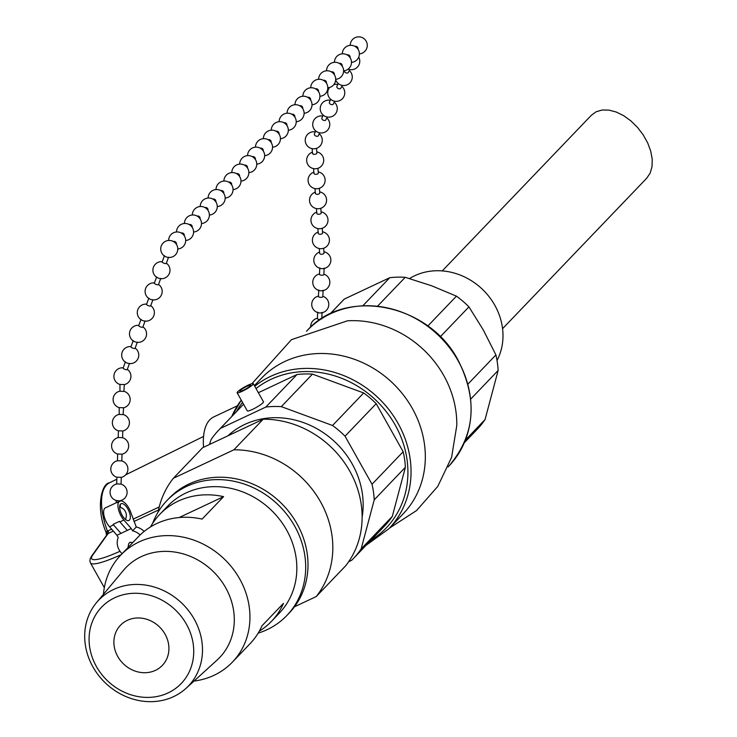 <?xml version="1.0" encoding="UTF-8"?>
<svg xmlns="http://www.w3.org/2000/svg" width="737" height="737" viewBox="0 0 737 737"><rect width="100%" height="100%" fill="white"/><g stroke="black" fill="none" stroke-linecap="round" stroke-linejoin="round"><path stroke-width="1.11" d="M497.024 360.485A61.678 54.87 -136.2 0 0 481.924 288.84A61.678 54.87 -136.2 0 0 409.625 278.475M502.57 328.684L646.736 178.197L650.154 173.112L652.015 166.7L652.227 159.293L650.762 151.251L647.722 142.987L643.235 134.908L637.533 127.427L630.909 120.914L623.686 115.691L616.233 112.024L608.919 110.099L602.12 110.016L596.159 111.766L591.35 115.276L442.255 270.912M144.139 531.423A14.611 12.999 -136.2 0 0 136.271 526.983L130.9 512.712A12.179 5.26 64.8 0 0 120.315 500.92C119.118 502.459 112.733 503.896 120.251 500.93A12.179 5.26 64.8 0 0 119.809 501.086A12.179 5.26 64.8 0 0 118.344 508.862A12.179 5.26 64.8 0 0 123.871 520.046L131.278 528.54L120.942 533.395L113.083 524.366A12.179 5.26 64.8 0 0 113.535 524.91L120.942 533.395L116.943 535.283L118.233 537.586A14.611 12.999 43.8 0 0 122.102 553.699M131.278 528.54L132.577 530.843A14.611 12.999 43.8 0 1 140.131 534.951M128.026 547.508L128.671 543.768L129.952 542.285L132.771 542.552M152.605 523.445A83.06 73.893 43.8 0 1 166.912 500.58A83.06 73.893 43.8 0 1 278.015 504.67A83.06 73.893 43.8 0 1 286.868 615.487A83.06 73.893 43.8 0 1 258.162 633.138M286.868 615.487L289.18 613.083A83.06 73.893 -136.2 0 0 280.318 502.266A83.06 73.893 -136.2 0 0 169.224 498.166L166.912 500.58M389.569 528.033L416.562 510.548L437.787 486.374L451.606 457.318L456.783 425.535A98.058 87.242 -136.2 0 0 347.468 320.807L291.447 339.674L251.98 383.664M366.096 545.288L388.823 528.807L403.111 513.892A98.058 87.242 -136.2 0 0 392.646 383.065A98.058 87.242 -136.2 0 0 261.488 378.228L254.403 385.626M237.332 405.829L213.785 416.912A68.67 29.664 64.8 0 0 203.532 447.285M329.964 313.999L342.788 300.604A93.046 82.784 43.8 0 1 344.271 299.102L389.744 277.711A93.046 82.784 43.8 0 1 405.212 277.305L431.698 285.809L456.433 296.154A93.046 82.784 43.8 0 1 468.944 306.859L483.306 329.973L495.909 354.921A93.046 82.784 43.8 0 1 498.138 370.462L485.047 419.574A93.046 82.784 43.8 0 1 477.171 429.339L464.347 442.725M243.56 404.235L220.372 428.437A93.046 82.784 -136.2 0 0 218.889 429.947A93.046 82.784 -136.2 0 0 211.012 439.713L209.483 444.485M348.573 561.852L351.789 560.184A93.046 82.784 -136.2 0 0 353.272 558.674A93.046 82.784 -136.2 0 0 361.158 548.908L374.239 499.797A93.046 82.784 -136.2 0 0 372.019 484.255L403.167 451.735L376.202 403.673L345.045 436.193A93.046 82.784 -136.2 0 0 332.534 425.489L363.691 392.968L312.47 374.12L281.313 406.64A93.046 82.784 -136.2 0 0 265.845 407.045L220.372 428.437M265.845 407.045L297.002 374.525L258.365 392.701M253.298 383.673L263.487 401.822A9.277 1.373 150.7 0 1 256.061 407.552A9.277 1.373 150.7 0 1 247.3 410.905L237.121 392.757A9.277 1.373 -29.3 0 0 245.882 389.412A9.277 1.373 -29.3 0 0 253.298 383.673A9.277 1.373 -29.3 0 0 248.139 385.156A9.277 1.373 -29.3 0 0 237.121 392.757M332.534 425.489L281.313 406.64M372.019 484.255L345.045 436.193M361.158 548.908L392.305 516.388L405.387 467.276L374.239 499.797M312.47 374.12A93.046 82.784 -136.2 0 0 297.002 374.525M353.272 558.674L384.428 526.154A93.046 82.784 -136.2 0 0 392.305 516.388M376.202 403.673A93.046 82.784 -136.2 0 0 363.691 392.968M405.387 467.276A93.046 82.784 -136.2 0 0 403.167 451.735M498.138 370.462L470.694 399.104M465.452 440.026L485.047 419.574M468.944 306.859L440.284 336.781M467.912 384.143L495.909 354.921M427.81 326.04L456.433 296.154M405.212 277.305L377.584 306.141M362.917 305.708L389.744 277.711M344.271 299.102L330.038 313.962M120.02 551.285A58.776 8.687 150.7 0 1 92.715 555.081A3.095 2.92 35.6 0 0 91.701 555.947L106.856 534.887M106.828 534.933L108.146 533.524A3.095 1.382 65 0 0 108.127 530.833L107.455 531.211A53.442 23.087 -115.2 0 1 109.491 482.809L116.824 479.188M106.736 534.933L107.455 531.211A3.095 0.553 -20.2 0 0 106.036 532.261C95.193 506.752 102.075 483.085 109.491 482.809M106.414 532.372A3.095 0.553 -20.2 0 1 106.036 532.261L106.543 535.467M243.256 390.26A6.191 0.912 150.7 0 1 239.811 391.246A6.191 0.912 150.7 0 1 244.758 387.422A6.191 0.912 150.7 0 1 250.608 385.193A6.191 0.912 150.7 0 1 243.256 390.26M173.333 478.295L202.647 447.7L263.183 419.224L233.869 449.819L173.333 478.295A92.798 82.562 -136.2 0 0 158.105 512.077M294.505 606.772L316.219 596.555L345.524 565.961A92.798 82.562 -136.2 0 0 349.817 471.201A92.798 82.562 -136.2 0 0 263.183 419.224M316.219 596.555A92.798 82.562 -136.2 0 0 320.512 501.796A92.798 82.562 -136.2 0 0 233.869 449.819M117.736 656.474A29.001 25.804 43.8 0 1 120.463 625.271A29.001 25.804 43.8 0 1 159.256 626.708A29.001 25.804 43.8 0 1 162.352 665.4A29.001 25.804 43.8 0 1 117.736 656.474M150.514 526.927A77.33 68.799 43.8 0 1 159.818 514.325L167.631 506.162A77.33 68.799 43.8 0 1 271.069 509.976A77.33 68.799 43.8 0 1 279.323 613.156L271.502 621.319A77.33 68.799 43.8 0 1 259.313 631.158M103.447 594.317A77.33 68.799 43.8 0 1 120.739 555.118A77.33 68.799 43.8 0 1 224.177 558.932A77.33 68.799 43.8 0 1 232.422 662.112A77.33 68.799 43.8 0 1 194.006 681.071M96.519 602.608L123.411 570.383A64.957 57.79 43.8 0 1 212.652 570.963A64.957 57.79 43.8 0 1 217.056 660.094L186.019 688.349A62.083 55.238 43.8 0 1 92.926 666.884A62.083 55.238 43.8 0 1 96.519 602.608A62.083 55.238 43.8 0 1 181.799 603.161A62.083 55.238 43.8 0 1 186.019 688.349M96.4 666.506A55.155 49.066 43.8 0 1 140.795 593.552A55.155 49.066 43.8 0 1 187.032 675.949A55.155 49.066 43.8 0 1 96.4 666.506M159.818 514.325A77.33 68.799 43.8 0 1 223.587 496.646L202.085 519.088A77.33 68.799 -136.2 0 0 138.326 536.766L120.739 555.118M232.422 662.112L250.009 643.751A77.33 68.799 -136.2 0 0 261.976 625.805L283.469 603.363A77.33 68.799 43.8 0 1 271.502 621.319M223.587 496.646L179.174 517.54M116.667 483.979A8.522 8.522 0 0 0 116.372 500.515L116.041 502.864L105.465 507.83A12.179 5.26 64.8 0 0 109.076 526.246L116.943 535.283M116.971 535.265L109.564 526.78A12.179 5.26 -115.2 0 1 109.104 526.236L109.076 526.246M127.308 530.41L119.901 521.916A12.179 5.26 -115.2 0 1 119.44 521.372L113.083 524.366M129.482 512.565A9.259 3.998 64.8 0 0 121.052 503.73A9.259 3.998 64.8 0 0 120.509 504.126A9.259 3.998 64.8 0 0 121.706 514.481A9.259 3.998 64.8 0 0 128.92 520.488A9.259 3.998 64.8 0 0 129.482 512.565M132.577 530.843L136.271 526.983M324.16 268.056L323.856 274.597A2.193 0.7 -177.3 0 1 322.336 275.187A2.193 0.7 -177.3 0 1 319.913 274.837A2.193 0.7 -177.3 0 1 319.471 274.385L319.784 267.853M318.439 296.523A2.193 0.7 -177.3 0 0 318.872 296.974A2.193 0.7 -177.3 0 0 321.295 297.324A2.193 0.7 -177.3 0 0 322.815 296.744L323.119 290.194A2.193 0.7 -177.3 0 1 321.599 290.793A2.193 0.7 -177.3 0 1 319.176 290.442M321.774 318.872L322.087 312.331A2.193 0.7 -177.3 0 1 320.558 312.93A2.193 0.7 -177.3 0 1 318.135 312.58M320.402 319.453A2.193 0.7 -177.3 0 1 317.831 319.112A2.193 0.7 -177.3 0 1 317.398 318.66L317.702 312.129M323.681 248.231L324.022 252.957A2.193 1.133 175.9 0 1 322.788 254.081A2.193 1.133 175.9 0 1 320.42 254.053A2.193 1.133 175.9 0 1 319.646 253.27L319.305 248.544M322.253 228.258L322.585 232.975A2.193 1.133 175.9 0 1 320.512 234.265A2.193 1.133 175.9 0 1 318.218 233.307A2.193 1.133 175.9 0 1 318.384 232.8M320.816 208.276L321.157 212.993A2.193 1.133 175.9 0 1 319.084 214.283A2.193 1.133 175.9 0 1 316.781 213.325A2.193 1.133 175.9 0 1 316.956 212.818M316.864 153.038A2.193 1.133 175.9 0 1 314.791 154.337A2.193 1.133 175.9 0 1 312.488 153.388A2.193 1.133 175.9 0 1 312.663 152.881M318.292 173.02A2.193 1.133 175.9 0 1 316.219 174.319A2.193 1.133 175.9 0 1 313.925 173.361A2.193 1.133 175.9 0 1 314.091 172.863M319.388 188.294L319.729 193.02A2.193 1.133 175.9 0 1 317.656 194.301A2.193 1.133 175.9 0 1 315.353 193.343A2.193 1.133 175.9 0 1 315.519 192.845M319.701 132.835L318.375 135.636A2.193 1.456 -154.6 0 1 316.366 136.225A2.193 1.456 -154.6 0 1 314.395 134.641A2.193 1.456 -154.6 0 1 314.312 134.162A2.193 1.456 -154.6 0 1 314.413 133.756L315.74 130.956M325.865 119.836A2.193 1.456 -154.6 0 1 323.248 120.186A2.193 1.456 -154.6 0 1 321.922 117.929L323.239 115.138M334.699 101.209L333.373 104A2.193 1.456 -154.6 0 1 330.747 104.368A2.193 1.456 -154.6 0 1 329.421 102.111M349.697 69.573L348.371 72.373A2.193 1.456 -154.6 0 1 345.948 72.825A2.193 1.456 -154.6 0 1 344.326 70.752M342.198 85.391L340.872 88.191A2.193 1.456 -154.6 0 1 338.246 88.551A2.193 1.456 -154.6 0 1 336.92 86.293M355.031 46.431A2.193 1.907 42.9 0 1 357.961 49.149M347.136 54.907A2.193 1.907 42.9 0 1 350.066 57.633M339.241 63.391A2.193 1.907 42.9 0 1 342.171 66.118M315.556 88.845A2.193 1.907 42.9 0 1 318.485 91.563M323.451 80.361A2.193 1.907 42.9 0 1 326.38 83.078M331.346 71.876A2.193 1.907 42.9 0 1 334.276 74.603M307.661 97.321A2.193 1.907 42.9 0 1 310.59 100.048M299.766 105.806A2.193 1.907 42.9 0 1 302.695 108.532M291.87 114.29A2.193 1.907 42.9 0 1 294.8 117.017M268.185 139.735A2.193 1.907 42.9 0 1 271.115 142.462M276.08 131.26A2.193 1.907 42.9 0 1 279.01 133.977M283.975 122.775A2.193 1.907 42.9 0 1 286.905 125.493M260.29 148.22A2.193 1.907 42.9 0 1 263.22 150.947M252.395 156.705A2.193 1.907 42.9 0 1 255.324 159.432M244.5 165.189A2.193 1.907 42.9 0 1 247.429 167.907M220.814 190.634A2.193 1.907 42.9 0 1 223.744 193.361M228.71 182.15A2.193 1.907 42.9 0 1 231.639 184.876M236.605 173.674A2.193 1.907 42.9 0 1 239.534 176.392M212.919 199.119A2.193 1.907 42.9 0 1 215.849 201.846M205.024 207.604A2.193 1.907 42.9 0 1 207.954 210.321M197.129 216.088A2.193 1.907 42.9 0 1 200.059 218.806M173.444 241.533A2.193 1.907 42.9 0 1 176.373 244.26M181.339 233.049A2.193 1.907 42.9 0 1 184.268 235.776M189.234 224.564A2.193 1.907 42.9 0 1 192.164 227.291M164.673 256.08A2.193 0.553 20.2 0 0 165.991 256.835A2.193 0.553 20.2 0 0 166.654 257.075A2.193 0.553 20.2 0 0 167.446 257.287M164.452 255.684L162.149 261.948A2.193 0.553 20.2 0 0 163.034 262.796A2.193 0.553 20.2 0 0 165.143 263.551A2.193 0.553 20.2 0 0 166.258 263.468M156.649 276.9A2.193 0.553 20.2 0 0 158.179 278.061A2.193 0.553 20.2 0 0 158.851 278.3A2.193 0.553 20.2 0 0 159.643 278.512M156.649 276.909L154.337 283.174A2.193 0.553 20.2 0 0 155.231 284.021A2.193 0.553 20.2 0 0 157.331 284.777A2.193 0.553 20.2 0 0 158.455 284.694L160.758 278.42M150.643 305.919A2.193 0.553 20.2 0 1 149.528 306.002A2.193 0.553 20.2 0 1 147.418 305.247A2.193 0.553 20.2 0 1 146.534 304.399L148.837 298.135A2.193 0.553 20.2 0 0 150.376 299.286A2.193 0.553 20.2 0 0 151.039 299.526A2.193 0.553 20.2 0 0 151.831 299.738M129.537 363.323L127.225 369.596A2.193 0.553 -159.8 0 1 126.101 369.679A2.193 0.553 -159.8 0 1 124 368.924A2.193 0.553 -159.8 0 1 123.116 368.076L125.419 361.812A2.193 0.553 20.2 0 0 126.948 362.963A2.193 0.553 20.2 0 0 127.621 363.203A2.193 0.553 20.2 0 0 128.413 363.415M138.823 325.376A8.522 8.522 0 0 0 134.76 341.738A2.193 0.553 20.2 0 1 133.231 340.577L130.919 346.851A2.193 0.553 20.2 0 0 131.803 347.698A2.193 0.553 20.2 0 0 133.913 348.454A2.193 0.553 20.2 0 0 135.028 348.371M134.76 341.738A2.193 0.553 20.2 0 0 135.424 341.977A2.193 0.553 20.2 0 0 136.216 342.189M146.626 304.151A8.522 8.522 0 0 0 142.563 320.512A2.193 0.553 20.2 0 1 141.034 319.351L138.731 325.625A2.193 0.553 20.2 0 0 139.615 326.473A2.193 0.553 20.2 0 0 141.716 327.228A2.193 0.553 20.2 0 0 142.84 327.145L145.143 320.871M142.563 320.512A2.193 0.553 20.2 0 0 143.236 320.752A2.193 0.553 20.2 0 0 144.028 320.964M119.984 391.144L119.956 384.41L124.341 384.567L123.871 391.273M119.735 391.264L124.111 391.411M119.219 414.341L119.191 407.607L123.576 407.754L123.097 414.47M118.961 414.452L123.346 414.609M118.427 430.795L122.803 430.952L122.582 437.796M116.372 500.515L120.49 500.967M116.916 483.923L120.804 484.052M116.667 484.043L116.888 477.189L121.273 477.336L121.043 484.191M117.69 460.736L121.568 460.865M117.432 460.846L117.662 454.001L122.038 454.149L121.817 460.993M118.454 437.538L122.333 437.667M227.89 435.825A82.59 73.479 43.8 0 1 319.582 430.279A82.59 73.479 43.8 0 1 362.134 517.07M306.491 331.245L307.237 330.48A98.058 87.242 43.8 0 1 458.064 360.66A98.058 87.242 43.8 0 1 448.851 466.143L448.114 466.917M388.823 528.807A98.058 87.242 -136.2 0 0 389.164 409.956A98.058 87.242 -136.2 0 0 270.553 376.395A98.058 87.242 -136.2 0 0 254.744 386.243M231.713 416.552L241.257 400.136A98.058 87.242 -136.2 0 0 231.777 416.488M256.043 388.556A95.58 85.041 43.8 0 1 270.967 379.352A95.58 85.041 43.8 0 1 392.858 421.067A95.58 85.041 43.8 0 1 370.96 540.212M236.577 411.476A95.58 85.041 43.8 0 1 242.51 402.365M91.701 555.947L90.218 558.646L89.859 560.949L90.421 562.875A61.871 9.148 -29.3 0 0 121.135 554.703M104.368 587.389A61.871 9.148 150.7 0 1 103.899 586.882L90.421 562.875M92.715 555.081L108.146 533.524L113.314 531.11M133.894 521.51L158.51 510.022M159.22 506.973L133.102 519.17M111.637 529.194L108.127 530.833M106.607 535.117A3.095 2.147 -177.8 0 1 106.819 534.657A3.095 0.709 -157.7 0 1 106.865 534.758M109.564 526.78L113.535 524.91M119.901 521.916L123.871 520.046M218.889 429.947L243.542 404.208M307.237 330.48C345.496 286.979 428.998 303.727 458.202 360.402C478.092 400.145 474.978 435.392 448.851 466.143M104.341 587.536L103.899 586.882M125.649 474.84L203.569 436.424M120.389 504.246L120.278 507.378M319.499 273.961A8.522 8.522 0 0 0 317.675 290.01A8.522 8.522 0 0 0 329.236 285.403A8.522 8.522 0 0 0 323.875 274.164M318.743 289.991L318.439 296.532M318.458 296.099A8.522 8.522 0 0 0 316.634 312.147A8.522 8.522 0 0 0 328.195 307.541A8.522 8.522 0 0 0 322.834 296.302M317.417 318.237A8.522 8.522 0 0 0 310.71 327.062M319.563 252.091A8.522 8.522 0 0 0 319.259 268.102A8.522 8.522 0 0 0 330.535 262.501A8.522 8.522 0 0 0 323.939 251.778M318.135 232.118A8.522 8.522 0 0 0 316.799 247.641A8.522 8.522 0 0 0 328.923 243.063A8.522 8.522 0 0 0 322.502 231.805M317.877 228.571L318.218 233.288M316.698 212.136A8.522 8.522 0 0 0 315.372 227.669A8.522 8.522 0 0 0 327.495 223.081A8.522 8.522 0 0 0 321.074 211.823M312.156 148.644L312.488 153.37M316.523 148.33L316.864 153.056M312.405 152.19A8.522 8.522 0 0 0 311.078 167.723A8.522 8.522 0 0 0 323.202 163.135A8.522 8.522 0 0 0 316.781 151.877M317.96 168.312L318.292 173.038M313.584 168.626L313.925 173.352M313.833 172.172A8.522 8.522 0 0 0 312.506 187.705A8.522 8.522 0 0 0 324.63 183.117A8.522 8.522 0 0 0 318.209 171.859M315.012 188.608L315.353 193.334M315.27 192.154A8.522 8.522 0 0 0 313.934 207.687A8.522 8.522 0 0 0 326.067 203.099A8.522 8.522 0 0 0 319.646 191.841M316.449 208.589L316.781 213.306M315.298 131.886A8.522 8.522 0 0 0 305.717 143.125A8.522 8.522 0 0 0 318.596 147.28A8.522 8.522 0 0 0 319.259 133.766M322.797 116.068A8.522 8.522 0 0 0 313.032 126.727A8.522 8.522 0 0 0 325.837 131.637A8.522 8.522 0 0 0 326.758 117.948M327.2 117.017L325.874 119.818M330.296 100.25A8.522 8.522 0 0 0 320.531 110.909A8.522 8.522 0 0 0 333.345 115.82A8.522 8.522 0 0 0 334.257 102.13M348.122 69.121A8.522 8.522 0 0 0 358.735 57.108M335.676 79.753A8.522 8.522 0 0 0 348.546 84.046A8.522 8.522 0 0 0 349.255 70.503M338.237 83.511L336.91 86.312M337.795 84.442A8.522 8.522 0 0 0 333.806 84.654M329.614 87.473A8.522 8.522 0 0 0 330.849 99.412A8.522 8.522 0 0 0 342.797 98.279A8.522 8.522 0 0 0 341.756 86.312M330.738 99.329L329.411 102.13M359.38 53.875A8.522 8.522 0 0 0 367.266 44.966A8.522 8.522 0 0 0 358.55 36.85A8.522 8.522 0 0 0 350.222 45.353M351.485 62.359A8.522 8.522 0 0 0 359.37 53.442A8.522 8.522 0 0 0 350.655 45.335A8.522 8.522 0 0 0 342.327 53.838M343.589 70.844A8.522 8.522 0 0 0 351.475 61.926A8.522 8.522 0 0 0 342.76 53.819A8.522 8.522 0 0 0 334.432 62.323M319.904 96.289A8.522 8.522 0 0 0 327.79 87.371A8.522 8.522 0 0 0 319.075 79.264A8.522 8.522 0 0 0 310.747 87.767M327.799 87.804A8.522 8.522 0 0 0 335.685 78.887A8.522 8.522 0 0 0 326.97 70.78A8.522 8.522 0 0 0 318.642 79.283M335.694 79.32A8.522 8.522 0 0 0 343.58 70.411A8.522 8.522 0 0 0 334.865 62.295A8.522 8.522 0 0 0 326.537 70.798M312.009 104.774A8.522 8.522 0 0 0 319.895 95.856A8.522 8.522 0 0 0 311.18 87.749A8.522 8.522 0 0 0 302.852 96.252M304.114 113.258A8.522 8.522 0 0 0 311.944 103.714A8.522 8.522 0 0 0 302.041 96.354A8.522 8.522 0 0 0 294.957 104.737M296.219 121.734A8.522 8.522 0 0 0 304.049 112.199A8.522 8.522 0 0 0 294.146 104.829A8.522 8.522 0 0 0 287.062 113.212M272.533 147.188A8.522 8.522 0 0 0 280.364 137.653A8.522 8.522 0 0 0 270.461 130.283A8.522 8.522 0 0 0 263.376 138.667M280.428 138.703A8.522 8.522 0 0 0 288.259 129.168A8.522 8.522 0 0 0 278.356 121.798A8.522 8.522 0 0 0 271.271 130.182M288.324 130.219A8.522 8.522 0 0 0 296.154 120.684A8.522 8.522 0 0 0 286.251 113.314A8.522 8.522 0 0 0 279.166 121.697M264.638 155.673A8.522 8.522 0 0 0 272.469 146.129A8.522 8.522 0 0 0 262.565 138.768A8.522 8.522 0 0 0 255.481 147.151M256.743 164.148A8.522 8.522 0 0 0 261.091 148.727A8.522 8.522 0 0 0 247.586 155.627M248.848 172.633A8.522 8.522 0 0 0 253.196 157.211A8.522 8.522 0 0 0 239.691 164.111M225.163 198.078A8.522 8.522 0 0 0 229.511 182.665A8.522 8.522 0 0 0 216.005 189.566M233.058 189.602A8.522 8.522 0 0 0 237.406 174.181A8.522 8.522 0 0 0 223.901 181.081M240.953 181.118A8.522 8.522 0 0 0 245.301 165.696A8.522 8.522 0 0 0 231.796 172.596M217.268 206.563A8.522 8.522 0 0 0 221.616 191.141A8.522 8.522 0 0 0 208.11 198.041M209.372 215.047A8.522 8.522 0 0 0 214.467 200.234A8.522 8.522 0 0 0 200.215 206.526M201.477 223.532A8.522 8.522 0 0 0 206.572 208.709A8.522 8.522 0 0 0 192.32 215.011M177.792 248.977A8.522 8.522 0 0 0 182.887 234.163A8.522 8.522 0 0 0 168.635 240.455M185.687 240.492A8.522 8.522 0 0 0 190.782 225.679A8.522 8.522 0 0 0 176.53 231.98M193.582 232.017A8.522 8.522 0 0 0 198.677 217.194A8.522 8.522 0 0 0 184.425 223.495M166.654 257.075A8.522 8.522 0 0 0 177.764 248.351A8.522 8.522 0 0 0 165.53 241.294A8.522 8.522 0 0 0 165.991 256.835M166.267 263.468L168.57 257.195M158.851 278.3A8.522 8.522 0 0 0 166.359 263.21M162.241 261.699A8.522 8.522 0 0 0 158.179 278.061M151.039 299.526A8.522 8.522 0 0 0 158.547 284.436M154.438 282.925A8.522 8.522 0 0 0 150.376 299.286M127.621 363.203A8.522 8.522 0 0 0 135.129 348.113M131.011 346.602A8.522 8.522 0 0 0 126.948 362.963M135.037 348.371L137.34 342.097M135.424 341.977A8.522 8.522 0 0 0 142.932 326.887M143.236 320.752A8.522 8.522 0 0 0 150.744 305.662M150.652 305.919L152.955 299.646M124.083 384.677A8.522 8.522 0 0 0 127.317 369.338M123.208 367.827A8.522 8.522 0 0 0 113.959 375.271A8.522 8.522 0 0 0 120.205 384.548M119.735 391.2A8.522 8.522 0 0 0 119.44 407.745M123.319 407.865A8.522 8.522 0 0 0 124.111 391.347M118.97 414.397A8.522 8.522 0 0 0 118.666 430.933M122.554 431.062A8.522 8.522 0 0 0 123.346 414.544M125.401 519.392A8.522 8.522 0 0 0 120.288 507.323M120.251 500.644A8.522 8.522 0 0 0 121.052 484.126M117.432 460.782A8.522 8.522 0 0 0 117.137 477.327M121.025 477.456A8.522 8.522 0 0 0 121.817 460.929M118.196 437.594A8.522 8.522 0 0 0 117.902 454.13M121.789 454.259A8.522 8.522 0 0 0 122.582 437.732M118.196 437.649L118.427 430.804"/></g></svg>
